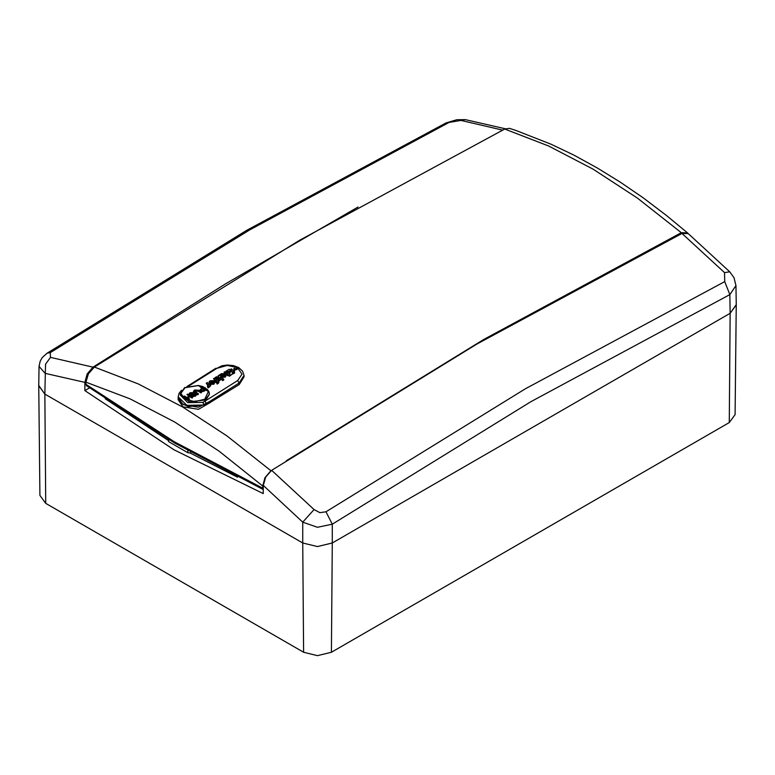 <?xml version="1.0" encoding="UTF-8"?>
<svg xmlns="http://www.w3.org/2000/svg" width="775" height="775" viewBox="0 0 775 775"><rect width="100%" height="100%" fill="white"/><g stroke="black" fill="none" stroke-linecap="round" stroke-linejoin="round"><path stroke-width="1.16" d="M729.314 422.549L730.147 313.265L736.25 304.837L735.078 414.596L729.314 422.549L331.409 652.288L317.498 655.611L303.587 652.288L45.686 503.382L39.922 495.428L38.75 385.669L44.853 394.097L302.763 543.004L317.498 546.53L332.233 543.004L730.147 313.274L729.866 294.636L530.991 401.683L332.233 524.21L317.43 527.262L302.763 522.118L263.287 485.412L265.728 477.003L271.647 470.309L476.858 344.071L681.961 233.42L688.161 233.556L729.798 271.86L724.567 272.567L681.961 233.42M190.757 452.319L190.02 452.958L187.812 452.707L187.812 450.643M89.542 387.878L84.843 390.581L89.542 387.868L84.843 390.581L173.949 449.752L263.171 493.539L263.287 485.412M168.708 439.512L168.669 441.663L187.812 452.707M502.568 130.064L460.96 120.377L449.016 122.421L249.695 229.865L50.278 352.635L50.433 357.391L93.039 367.195L225.506 283.805L358.031 206.983M93.039 367.195L87.178 373.908L84.843 382.385L45.163 373.395L39.041 366.401L38.75 385.485L44.853 394.097L45.686 503.382M84.843 390.581L84.843 382.385M271.647 470.309L314.04 509.582L319.852 512.711L325.984 511.81L525.305 388.856L724.722 281.596L729.866 294.636L735.959 285.549L736.25 304.653L730.147 313.274M325.984 511.81L332.233 524.21L332.233 543.004L317.498 546.53L302.763 543.004L302.763 522.118L314.04 509.582M724.722 281.596L724.567 272.567M44.853 394.097L45.531 364.298L50.433 357.391M39.041 366.401L40.164 361.102L42.257 357.566L47.13 353.187L50.278 352.635M47.13 353.187L246.605 230.359L446.012 122.896L449.016 122.421M446.012 122.896L456.756 119.708L465.378 119.67L460.96 120.377M168.669 441.663L168.088 439.144M178.172 397.546L183.055 404.531L198.448 407.214L210.509 401.082M178.172 397.575L178.134 399.755L183.026 406.923L198.507 409.326L210.558 402.351M681.293 232.742L637.418 198.148L593.03 169.124L548.564 145.952L504.68 128.999L509.427 128.321L515.772 130.394L551.093 144.208L573.887 155.136L597.632 168.175L620.397 182.251L643.008 197.761L666.374 215.421L687.561 232.917L681.293 232.742L483.813 339.46L286.363 460.738M270.659 471.016L264.992 477.729L262.735 485.983L218.947 451.069L174.453 421.862L129.968 398.805L85.957 382.143L88.427 373.763L94.376 367.05L138.27 383.896L182.629 406.952L226.998 435.976L270.717 470.561M94.376 367.05L299.615 240.24L504.68 128.999M688.2 233.585L687.561 232.917M263.229 489.548L174.753 443.097L86.461 385.679L85.918 384.293L174.249 441.731L262.725 488.153L262.735 485.983M262.725 488.153L263.229 489.509M85.957 382.143L85.918 384.293M230.882 371.719L230.03 370.954L228.945 371.613L229.797 372.378L230.882 371.719L229.787 372.717L228.945 371.613M231.338 371.138L230.64 371.506L231.299 371.109L232.849 372.543L232.093 372.998L232.907 373.773L229.352 375.943L229.952 373.54L229.371 372.93L228.741 373.308L226.688 371.457L224.043 372.087L225.854 372.387L227.618 373.986L226.949 374.393L227.54 375.013L228.257 374.577L229.352 375.604L229.904 374.373M229.603 374.093L229.952 373.54M213.91 383.567L214.888 382.201L213.687 380.651L210.006 380.796L209.056 382.104L210.364 383.77L213.91 383.567L213.91 384.245L214.888 382.24M213.115 383.082L213.503 382.492L212.583 381.329L210.422 381.813L211.41 383.053L213.115 383.082M217.349 380.331L214.656 377.958L213.542 378.655L216.235 381.029L215.537 381.465L216.118 382.085L216.874 381.62L217.358 382.133L216.583 382.792L217.174 383.422L218.85 381.988L217.988 380.912L218.608 380.525L218.027 379.905L217.349 380.331M226.252 374.809L225.215 373.637L221.466 373.666L219.858 374.654L220.497 375.207L222.222 374.141L224.023 374.257L221.815 375.613L222.067 376.447L225.351 376.437L226.252 374.809M224.702 375.865L224.576 374.713L222.997 375.672L224.702 375.865M210.674 385.533L207.342 382.569L206.227 383.286L208.165 385.175L207.409 386.531L208.107 387.171L210.674 385.533L209.55 386.928L209.55 386.25M223.743 379.227L219.199 375.148L218.075 375.836L219.025 377.502L216.545 376.786L215.392 377.502L218.957 378.5L218.831 380.389L220.216 379.527L220.265 377.754L222.628 379.924L223.743 379.227L223.743 379.905L222.619 380.603L222.628 379.924M235.503 369.045L234.651 368.27L233.711 368.832L234.563 369.607L235.503 369.045L235.503 369.723L234.563 370.285L234.563 369.607M198.458 385.601L184.993 387.665L180.904 393.409L184.993 399.193L194.864 401.615L204.745 399.261L208.398 391.501L198.313 385.572M208.398 391.501L209.453 394.049L205.181 400.036L189.265 401.818L180.275 393.894L180.275 395.076L187.792 402.583L202.924 402.438L237.77 380.573L242.013 374.083L237.644 367.708L227.278 365.422L216.874 368.299L188.897 385.931M180.275 393.894L184.682 387.626L198.4 385.466L202.74 386.56L207.535 389.593L208.969 391.762L209.453 394.281L205.181 401.053L202.643 402.39M234.176 371.855L234.844 370.779L233.982 369.995L232.994 370.595L233.856 371.38L234.844 370.779M232.994 370.595L233.43 371.671M232.849 372.814L233.692 373.608L234.68 373.017L233.759 371.477L232.771 372.068L233.701 372.93L234.68 372.339M236.142 368.512L236.792 369.782L237.557 368.638L236.917 368.048L236.142 368.512L236.792 369.103L237.557 368.638M233.711 368.832L234.563 370.285M232.849 372.543L232.306 373.211M232.907 373.773L229.342 376.282L229.352 375.604M226.949 374.393L227.53 375.691L228.247 375.255L229.342 376.282M224.043 372.087L224.585 373.347L225.738 372.969L227.172 374.257M221.795 376.301L222.067 377.125L225.351 377.115L226.31 375.148M218.831 380.389L218.821 381.067L220.216 380.205L220.255 378.433L222.619 380.603M215.392 377.502L215.392 378.181L218.908 379.169M218.424 381.319L218.608 380.525M216.583 382.792L217.165 384.1L218.792 382.433M215.537 381.465L216.118 382.763L217.029 381.784M213.542 378.655L215.789 381.31M209.056 382.104L210.364 384.448L213.91 384.245M207.409 386.531L208.107 387.849L209.55 386.928M200.832 386.105L205.181 387.762L208.882 391.627M206.634 404.618L239.204 384.584L239.136 383.024L203.99 405.025L186.901 405.373L178.182 396.761L180.963 403.029L188.441 406.662L206.634 404.618L205.21 401.208M229.7 370.808L230.466 370.353L229.7 370.808M226.048 371.273L229.255 369.268L230.466 370.353M210.17 384.342L210.17 383.664M217.165 384.1L217.174 383.422M218.259 383.412L218.269 382.734M216.118 382.763L216.118 382.085M216.864 382.298L216.874 381.62M219.858 374.654L220.497 375.885L222.222 374.141M220.497 375.885L220.497 375.207M225.351 377.115L225.351 376.437M221.96 377.067L221.97 376.388M224.585 373.347L224.595 372.668M225.021 373.085L225.021 372.407M225.738 372.969L225.738 372.291M226.164 373.356L226.174 372.678M227.53 375.691L227.54 375.013M228.247 375.255L228.257 374.577M208.107 387.849L208.107 387.171M209.347 386.735L209.347 386.057M208.155 385.853L206.227 383.286M219.034 377.347L218.075 375.836M220.216 380.205L220.216 379.527M220.255 378.433L220.265 377.754M236.792 369.782L236.792 369.103M233.692 373.608L233.701 372.93M230.369 369.491L231.231 370.266L232.258 369.646L231.396 368.881L230.369 369.491L230.359 370.169L231.231 370.944L231.231 370.266M231.231 370.944L232.258 369.646M192.81 397.168L192.084 397.585L189.962 396.345L187.453 397.798L189.565 399.048L188.838 399.464L183.685 396.432L184.411 396.015L186.852 397.449L189.371 395.996L186.92 394.552L187.647 394.136L192.81 397.168L192.074 398.098L189.962 396.848L187.889 398.059M189.565 399.048L188.838 399.978L183.685 396.432M188.935 396.248L186.92 394.552M193.983 392.547L190.602 393.041L189.991 393.768L191.57 394.339L195.813 393.845L196.356 394.62L195.436 395.715L192.006 395.938L194.816 395.386L195.135 394.301L191.774 394.911L189.633 394.698L189.052 393.865L189.972 392.712L193.983 392.547L193.256 393.477L190.069 394.02M196.307 394.872L195.436 396.228L191.997 396.442L192.006 395.938M195.329 394.969L189.623 395.202L189.09 394.107M198.536 393.845L197.809 394.262L193.605 391.201L194.554 390.048L198.807 390.222L201.771 391.966L201.045 392.382L198.119 390.658L195.271 390.406L194.602 391.142L198.536 393.845L197.809 394.775L194.835 393.032L193.643 391.452M201.771 391.966L201.045 392.896L198.109 391.172L194.69 391.394M206.063 389.476L203.35 390.988L200.744 390.832L200.037 389.893L202.294 388.11L200.173 386.87L200.899 386.444L206.063 389.98L203.35 391.501L200.744 391.336L200.095 390.164M201.858 388.362L200.173 386.87M216.874 368.299L221.863 365.848L227.366 365.073L233.459 365.597L238.71 367.592L242.585 371.147L244.009 375.41L239.136 383.024L237.77 380.573M244.009 375.41L244.067 376.931L239.204 384.584M202.885 388.459L201.016 389.854L201.452 390.397L202.866 390.581L204.736 389.544L202.885 388.459L201.103 390.106M200.744 390.832L200.744 391.336M203.35 390.988L203.35 391.501M204.3 389.796L202.885 388.972M201.645 389.186L201.636 389.689M195.271 390.406L195.271 390.91M201.045 392.382L201.045 392.896M194.845 392.518L194.835 393.032M197.809 394.262L197.809 394.775M189.633 394.698L189.623 395.202M191.774 394.911L191.774 395.415M194.496 394.136L194.486 394.649M195.135 394.301L195.135 394.804M195.436 395.715L195.436 396.228M190.602 393.041L190.602 393.545M193.256 392.964L193.256 393.477M188.838 399.464L188.838 399.978M189.962 396.345L189.962 396.848M192.084 397.585L192.074 398.098M202.924 402.438L203.99 405.025M224.702 375.507L223.617 375.972M224.576 375.381L224.576 374.713M213.27 382.608L210.771 381.949L210.771 381.271M212.583 382.007L212.583 381.329M226.901 371.622L227.753 372.329L228.838 371.671L227.986 370.915L226.901 371.574M228.838 371.671L227.937 372.562M303.587 652.288L302.763 543.004M332.233 543.004L331.409 652.288M190.02 452.958L237.557 477.216M105.187 398.786L168.068 440.278M229.361 372.329L228.354 372.94M214.433 381.203L213.27 381.93M211.459 383.073L210.364 383.77M216.719 379.769L215.605 380.467M225.854 374.122L224.702 374.829M223.161 375.768L222.067 376.447M228.131 372.736L226.998 373.424M209.405 384.381L208.165 385.175M221.253 376.95L218.812 378.462M221.795 376.96L221.795 376.282M208.988 387.287L208.988 386.609M209.337 386.793L209.337 386.115M207.254 384.855L207.254 384.177M204.164 390.571L204.164 391.084M198.119 390.658L198.109 391.172M238.71 367.592L237.644 367.708M735.959 285.549L734.061 277.76L729.798 271.86M505.164 128.766L465.378 119.67M218.841 382.666L218.85 381.988M221.582 376.631L221.582 375.952M200.028 390.397L200.037 389.893M193.605 391.704L193.605 391.201M189.042 394.368L189.052 393.865M196.356 395.124L196.356 394.62M215.954 368.261L186.969 386.551M181.553 390.309L179.122 393.216L178.182 396.761"/></g></svg>
